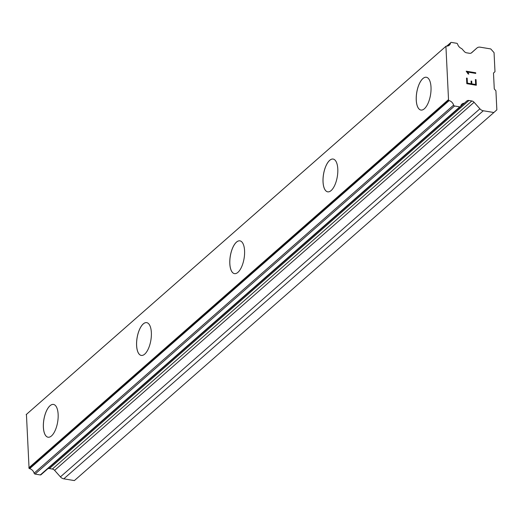 <?xml version="1.0" encoding="UTF-8"?>
<svg xmlns="http://www.w3.org/2000/svg" width="523" height="523" viewBox="0 0 523 523"><rect width="100%" height="100%" fill="white"/><g stroke="black" fill="none" stroke-linecap="round" stroke-linejoin="round"><path stroke-width="0.78" d="M420.917 110.046A16.612 6.995 99.4 0 1 416.282 96.395A16.612 6.995 99.4 0 1 422.891 78.555A16.612 6.995 99.4 0 1 426.35 77.26A16.612 6.995 99.4 0 1 430.978 90.91A16.612 6.995 99.4 0 1 424.369 108.758A16.612 6.995 99.4 0 1 420.917 110.046A16.612 6.995 99.4 0 1 416.315 96.382A16.612 6.995 99.4 0 1 422.924 78.555A16.612 6.995 99.4 0 1 426.363 77.267M327.712 191.843A16.612 6.995 99.4 0 1 323.096 178.173A16.612 6.995 99.4 0 1 329.706 160.352A16.612 6.995 99.4 0 1 333.144 159.057M331.151 190.549A16.612 6.995 99.4 0 1 327.699 191.836A16.612 6.995 99.4 0 1 323.064 178.186A16.612 6.995 99.4 0 1 329.673 160.345A16.612 6.995 99.4 0 1 333.131 159.057A16.612 6.995 99.4 0 1 337.76 172.701A16.612 6.995 99.4 0 1 331.151 190.549M234.494 273.634A16.612 6.995 99.4 0 1 229.878 259.97A16.612 6.995 99.4 0 1 236.488 242.142A16.612 6.995 99.4 0 1 239.926 240.848A16.612 6.995 99.4 0 1 244.542 254.498A16.612 6.995 99.4 0 1 237.932 272.339A16.612 6.995 99.4 0 1 234.481 273.627A16.612 6.995 99.4 0 1 229.845 259.983A16.612 6.995 99.4 0 1 236.455 242.136A16.612 6.995 99.4 0 1 239.913 240.848M141.275 355.424A16.612 6.995 99.4 0 1 136.66 341.761A16.612 6.995 99.4 0 1 143.269 323.933A16.612 6.995 99.4 0 1 146.708 322.639A16.612 6.995 99.4 0 1 151.324 336.289A16.612 6.995 99.4 0 1 144.714 354.13A16.612 6.995 99.4 0 1 141.262 355.424A16.612 6.995 99.4 0 1 136.627 341.774A16.612 6.995 99.4 0 1 143.237 323.927A16.612 6.995 99.4 0 1 146.695 322.639M48.057 437.215A16.612 6.995 99.4 0 1 43.442 423.552A16.612 6.995 99.4 0 1 50.051 405.724A16.612 6.995 99.4 0 1 53.49 404.436A16.612 6.995 99.4 0 1 58.105 418.08A16.612 6.995 99.4 0 1 51.496 435.921A16.612 6.995 99.4 0 1 48.044 437.215A16.612 6.995 99.4 0 1 43.409 423.565A16.612 6.995 99.4 0 1 50.018 405.724A16.612 6.995 99.4 0 1 53.477 404.429M493.862 112.517L74.384 480.585L63.806 478.833L483.291 110.765A5.25 4.23 -131.3 0 1 479.898 108.817L474.093 102.279A3.498 2.824 48.7 0 0 471.831 100.985L468.902 100.494A3.498 2.824 48.7 0 0 466.751 101.05A3.498 2.824 48.7 0 0 466.732 101.063L464.516 103.044A1.026 0.83 -131.3 0 1 464.3 103.175A5.596 4.517 48.7 0 0 461.901 104.116A5.596 4.517 48.7 0 0 460.671 106.3A1.053 0.843 -131.3 0 1 459.795 106.875L454.552 106.006A1.053 0.843 -131.3 0 1 453.604 105.13A5.596 4.517 48.7 0 0 449.146 100.586A1.053 0.843 -131.3 0 1 448.551 100.194L445.916 46.318A1.053 0.843 -131.3 0 1 446.479 46.116A5.596 4.517 48.7 0 0 449.335 45.174A5.596 4.517 48.7 0 0 450.565 42.991A1.053 0.843 -131.3 0 1 451.441 42.415L456.684 43.285A1.053 0.843 -131.3 0 1 457.632 44.161A5.596 4.517 48.7 0 0 461.626 48.547A1.026 0.83 -131.3 0 1 461.855 48.75L464.306 51.509A3.498 2.824 48.7 0 0 466.568 52.81L469.504 53.294A3.498 2.824 48.7 0 0 471.654 52.745A3.498 2.824 48.7 0 0 471.668 52.731L476.93 48.024A5.25 4.23 -131.3 0 1 476.95 48.005A5.25 4.23 -131.3 0 1 480.179 47.181L490.757 48.933L494.052 52.646L494.987 71.71L493.496 73.037L494.274 88.936L495.915 90.786L496.85 109.85L493.862 112.517L483.291 110.765M47.815 468.752A3.498 2.824 48.7 0 1 49.417 468.562L52.352 469.046A3.498 2.824 48.7 0 1 54.608 470.347L60.42 476.884A5.25 4.23 48.7 0 0 63.806 478.833M445.942 46.292L26.464 414.353A1.053 0.843 48.7 0 0 26.431 414.379L29.066 468.255A1.053 0.843 48.7 0 0 29.661 468.654A5.596 4.517 48.7 0 1 34.119 473.191A1.053 0.843 48.7 0 0 35.067 474.067L40.31 474.936A1.053 0.843 48.7 0 0 40.957 474.773L460.443 106.705M467.412 83.137L471.216 83.765L467.399 83.144L467.157 78.182L467.399 83.144M471.216 83.765L471.079 81.058L471.713 81.163L471.079 81.072M471.713 81.163L471.844 83.87L471.707 81.17M471.844 83.87L475.649 84.497L471.838 83.876M475.649 84.497L475.407 79.542L476.041 79.646L475.407 79.548M476.309 85.249L476.035 79.653L476.316 85.249L466.81 83.673L466.536 78.071L467.17 78.175L466.536 78.077M468.235 72.9L467.464 72.05L468.811 74.057L468.137 73.946L466.209 71.193L475.721 72.769L466.209 71.206M468.798 74.05L468.229 72.906M475.721 72.769L475.747 73.416L467.47 72.043M475.74 73.416L475.708 72.782M460.652 106.378L464.3 103.175M29.066 468.255L448.551 100.194M28.758 467.902L448.237 99.841M26.15 414.634L445.635 46.573M26.431 414.379L445.916 46.318M60.42 476.884L479.898 108.817M54.608 470.347L474.093 102.279M52.352 469.046L471.831 100.985M49.417 468.562L468.902 100.494M464.509 103.051L460.619 106.463L464.502 103.057M40.31 474.936L459.795 106.875M35.067 474.067L454.552 106.006M34.119 473.191L453.604 105.13M29.661 468.654L449.146 100.586M447.015 46.109L450.565 42.991M471.197 53.058L476.93 48.024L471.197 53.058M446.766 46.122L450.793 42.585"/></g></svg>
